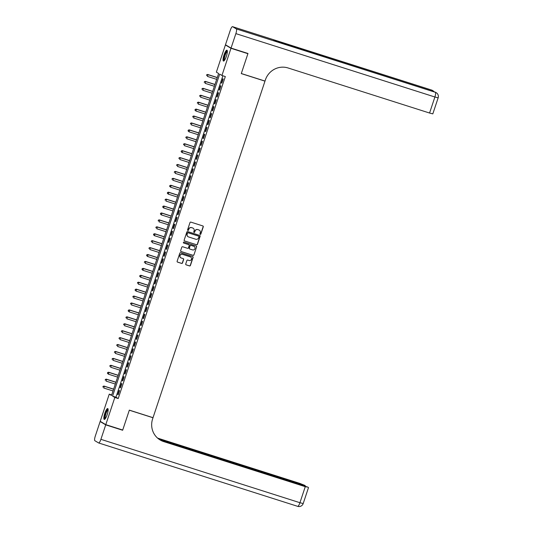 <?xml version="1.0" encoding="UTF-8"?>
<svg xmlns="http://www.w3.org/2000/svg" width="533" height="533" viewBox="0 0 533 533"><rect width="100%" height="100%" fill="white"/><g stroke="black" fill="none" stroke-linecap="round" stroke-linejoin="round"><path stroke-width="0.8" d="M200.248 234.367A0.5 0.486 120.8 0 0 200.874 234.04L203.28 226.818A0.72 0.7 120.8 0 0 202.84 225.932L190.881 222.121A0.72 0.7 120.8 0 0 189.988 222.587L187.583 229.81A0.5 0.486 120.8 0 0 187.889 230.436A0.5 0.486 120.8 0 0 188.515 230.103L188.829 229.17A2.299 2.225 120.8 0 1 191.673 227.671L192.673 227.991A2.299 2.225 120.8 0 1 194.079 230.842L193.765 231.775A0.5 0.486 120.8 0 0 194.072 232.401A0.5 0.486 120.8 0 0 194.698 232.075L195.005 231.142A2.299 2.225 120.8 0 1 197.856 229.643L198.856 229.956A2.299 2.225 120.8 0 1 200.255 232.808L199.942 233.747A0.5 0.486 120.8 0 0 200.248 234.367M200.082 234.273A0.5 0.486 120.8 0 0 200.721 233.954L203.126 226.732A0.72 0.7 120.8 0 0 202.9 225.952M187.723 230.336A0.5 0.486 120.8 0 0 188.362 230.016L188.829 229.17M193.899 232.308A0.5 0.486 120.8 0 0 194.545 231.982L195.005 231.142M104.814 413.282A5.703 1.333 107.7 0 1 107.719 408.551A5.703 1.333 107.7 0 1 107.166 414.687A5.703 1.333 107.7 0 1 104.261 419.418A5.703 1.333 107.7 0 1 104.814 413.282M224.027 54.932A5.703 1.333 107.7 0 1 226.931 50.202A5.703 1.333 107.7 0 1 226.372 56.338A5.703 1.333 107.7 0 1 223.467 61.068A5.703 1.333 107.7 0 1 224.027 54.932M185.737 263.968A0.72 0.7 120.8 0 0 186.177 264.861L189.535 265.927A0.72 0.7 120.8 0 0 190.421 265.461L193.093 257.439A0.72 0.7 120.8 0 0 192.653 256.546L180.694 252.742A0.72 0.7 120.8 0 0 179.801 253.208L177.136 261.23A0.72 0.7 120.8 0 0 177.569 262.123L181.626 263.409A0.72 0.7 120.8 0 0 182.513 262.942L183.658 259.511A0.72 0.7 120.8 0 0 183.219 258.618L181.207 257.979A1.919 1.865 120.8 0 1 180.114 255.394A1.919 1.865 120.8 0 1 182.419 254.341L190.294 256.853A1.919 1.865 120.8 0 1 191.387 259.431A1.919 1.865 120.8 0 1 189.082 260.484L187.769 260.071A0.72 0.7 120.8 0 0 186.883 260.537L185.737 263.968M247.079 53.193L247.905 53.686L241.282 73.594L264.981 81.143L153.024 417.679L129.332 410.13L122.71 430.038L105.787 424.648L100.211 421.323L109.252 394.14L111.51 395.493L218.623 73.494L216.365 72.148L225.406 44.965L230.982 48.296L221.941 75.479L219.683 74.127L112.57 396.119L114.828 397.471L105.787 424.648M247.905 53.686L230.982 48.296M222.874 75.773L115.954 397.198L118.213 398.551L225.326 76.552L221.941 75.479M118.213 398.551L114.828 397.471M196.564 244.794A0.72 0.7 120.8 0 0 197.457 244.321L200.122 236.299A0.72 0.7 120.8 0 0 199.682 235.413L187.723 231.602A0.72 0.7 120.8 0 0 186.83 232.068L184.165 240.09A0.72 0.7 120.8 0 0 184.605 240.983L196.411 244.7A0.72 0.7 120.8 0 0 197.303 244.234L199.975 236.212A0.72 0.7 120.8 0 0 199.748 235.433M196.61 246.872L193.939 254.894A0.72 0.7 120.8 0 1 193.046 255.36L181.087 251.549A0.72 0.7 120.8 0 1 180.647 250.657L181.793 247.225A0.72 0.7 120.8 0 1 182.679 246.759L187.529 248.305A0.72 0.7 120.8 0 0 188.422 247.838L189.182 245.56A0.72 0.7 120.8 0 0 188.742 244.667L183.692 243.061A0.5 0.486 120.8 0 1 183.405 242.382A0.5 0.486 120.8 0 1 184.012 242.109L196.171 245.98A0.72 0.7 120.8 0 1 196.61 246.872L193.939 254.894M221.815 83.175L223.194 79.017L222.821 78.791L221.435 82.948L221.815 83.175M219.509 90.097L220.895 85.946L220.515 85.72L219.136 89.87L219.509 90.097M217.204 97.019L218.59 92.869L218.21 92.642L216.831 96.799L217.204 97.019M214.906 103.948L216.285 99.791L215.912 99.564L214.526 103.722L214.906 103.948M212.6 110.871L213.98 106.72L213.606 106.493L212.221 110.644L212.6 110.871M210.295 117.8L211.681 113.642L211.301 113.416L209.922 117.573L210.295 117.8M207.997 124.722L209.376 120.565L208.996 120.338L207.617 124.495L207.997 124.722M205.691 131.644L207.071 127.494L206.697 127.267L205.312 131.418L205.691 131.644M203.386 138.573L204.765 134.416L204.392 134.189L203.006 138.347L203.386 138.573M201.081 145.496L202.467 141.338L202.087 141.118L200.708 145.269L201.081 145.496M198.782 152.418L200.161 148.267L199.782 148.041L198.403 152.191L198.782 152.418M196.477 159.347L197.856 155.19L197.483 154.963L196.097 159.12L196.477 159.347M194.172 166.269L195.551 162.112L195.178 161.892L193.792 166.043L194.172 166.269M191.867 173.192L193.252 169.041L192.873 168.814L191.494 172.965L191.867 173.192M189.568 180.121L190.947 175.963L190.567 175.737L189.188 179.894L189.568 180.121M187.263 187.043L188.642 182.886L188.269 182.666L186.883 186.816L187.263 187.043M184.958 193.965L186.343 189.815L185.964 189.588L184.585 193.739L184.958 193.965M182.652 200.894L184.038 196.737L183.658 196.51L182.279 200.668L182.652 200.894M180.354 207.817L181.733 203.659L181.353 203.439L179.974 207.59L180.354 207.817M178.049 214.739L179.428 210.588L179.055 210.362L177.669 214.519L178.049 214.739M175.743 221.668L177.129 217.511L176.749 217.284L175.37 221.442L175.743 221.668M173.438 228.59L174.824 224.433L174.444 224.213L173.065 228.364L173.438 228.59M171.14 235.513L172.519 231.362L172.146 231.135L170.76 235.293L171.14 235.513M168.834 242.442L170.214 238.284L169.84 238.058L168.455 242.215L168.834 242.442M166.529 249.364L167.915 245.207L167.535 244.987L166.156 249.138L166.529 249.364M164.224 256.286L165.61 252.136L165.23 251.909L163.851 256.067L164.224 256.286M161.925 263.215L163.305 259.058L162.931 258.831L161.546 262.989L161.925 263.215M159.62 270.138L160.999 265.98L160.626 265.76L159.24 269.911L159.62 270.138M157.315 277.06L158.701 272.909L158.321 272.683L156.942 276.84L157.315 277.06M155.01 283.989L156.396 279.832L156.016 279.605L154.637 283.763L155.01 283.989M152.711 290.911L154.09 286.754L153.717 286.534L152.331 290.685L152.711 290.911M150.406 297.834L151.785 293.683L151.412 293.456L150.026 297.614L150.406 297.834M148.101 304.763L149.487 300.605L149.107 300.379L147.728 304.536L148.101 304.763M145.795 311.685L147.181 307.528L146.802 307.308L145.422 311.459L145.795 311.685M143.497 318.607L144.876 314.457L144.503 314.23L143.117 318.388L143.497 318.607M141.192 325.536L142.571 321.379L142.198 321.152L140.812 325.31L141.192 325.536M138.886 332.459L140.272 328.301L139.893 328.081L138.513 332.232L138.886 332.459M136.581 339.381L137.967 335.23L137.587 335.004L136.208 339.161L136.581 339.381M134.283 346.31L135.662 342.153L135.289 341.926L133.903 346.084L134.283 346.31M131.977 353.232L133.357 349.075L132.983 348.855L131.598 353.006L131.977 353.232M129.672 360.155L131.058 356.004L130.678 355.778L129.299 359.935L129.672 360.155M127.374 367.084L128.753 362.926L128.373 362.7L126.994 366.857L127.374 367.084M125.068 374.006L126.448 369.855L126.074 369.629L124.689 373.78L125.068 374.006M122.763 380.928L124.142 376.778L123.769 376.551L122.383 380.709L122.763 380.928M120.458 387.857L121.844 383.7L121.464 383.474L120.085 387.631L120.458 387.857M119.159 390.403L117.78 394.553L118.159 394.78L119.539 390.629L119.159 390.403M226.298 45.252L225.406 44.965M111.703 394.92L109.252 394.14M115.954 397.198L112.57 396.119M221.435 82.948L221.848 83.081M219.136 89.87L219.543 90.004M216.831 96.799L217.237 96.926M214.526 103.722L214.932 103.855M212.221 110.644L212.634 110.777M209.922 117.573L210.328 117.7M207.617 124.495L208.023 124.629M205.312 131.418L205.725 131.551M203.006 138.347L203.419 138.473M200.708 145.269L201.114 145.402M198.403 152.191L198.809 152.325M196.097 159.12L196.51 159.247M193.792 166.043L194.205 166.176M191.494 172.965L191.9 173.098M189.188 179.894L189.595 180.021M186.883 186.816L187.296 186.95M184.585 193.739L184.991 193.872M182.279 200.668L182.686 200.794M179.974 207.59L180.381 207.723M177.669 214.519L178.082 214.646M175.37 221.442L175.777 221.568M173.065 228.364L173.472 228.497M170.76 235.293L171.166 235.419M168.455 242.215L168.868 242.342M166.156 249.138L166.562 249.271M163.851 256.067L164.257 256.193M161.546 262.989L161.952 263.115M159.24 269.911L159.653 270.044M156.942 276.84L157.348 276.967M154.637 283.763L155.043 283.889M152.331 290.685L152.738 290.818M150.026 297.614L150.439 297.74M147.728 304.536L148.134 304.663M145.422 311.459L145.829 311.592M143.117 318.388L143.524 318.514M140.812 325.31L141.225 325.436M138.513 332.232L138.92 332.365M136.208 339.161L136.615 339.288M133.903 346.084L134.309 346.217M131.598 353.006L132.011 353.139M129.299 359.935L129.706 360.061M126.994 366.857L127.4 366.99M124.689 373.78L125.102 373.913M122.383 380.709L122.797 380.835M120.085 387.631L120.491 387.764M117.78 394.553L118.186 394.686M199.229 230.123A2.299 2.225 120.8 0 0 198.702 229.87L198.856 229.956M194.858 231.049A2.299 2.225 120.8 0 1 197.703 229.55L198.702 229.87M193.053 228.151A2.299 2.225 120.8 0 0 192.52 227.904L192.673 227.991M188.675 229.083A2.299 2.225 120.8 0 1 191.527 227.584L192.52 227.904M184.391 240.869A0.72 0.7 120.8 0 0 184.451 240.889L196.411 244.7M198.942 236.752A0.5 0.486 120.8 0 0 198.636 236.132L188.136 232.788A0.5 0.486 120.8 0 0 187.516 233.114L187.19 234.1A2.299 2.225 120.8 0 0 188.589 236.952L195.764 239.237A2.299 2.225 120.8 0 0 198.616 237.738L198.942 236.752M188.062 236.699A2.299 2.225 120.8 0 1 187.036 234.007L187.363 233.021A0.5 0.486 120.8 0 1 187.989 232.694L198.489 236.039M180.874 251.436A0.72 0.7 120.8 0 0 180.934 251.463L192.899 255.267A0.72 0.7 120.8 0 0 193.785 254.801M188.809 244.694A0.72 0.7 120.8 0 0 188.589 244.58L183.692 243.061M192.566 249.904A1.919 1.865 120.8 0 0 194.152 246.439A1.919 1.865 120.8 0 0 193.779 246.273L191.001 245.387A0.72 0.7 120.8 0 0 190.108 245.853L189.355 248.131A0.72 0.7 120.8 0 0 189.795 249.024L192.566 249.904M194.079 246.399A1.919 1.865 120.8 0 0 193.626 246.179L193.779 246.273M189.575 248.911A0.72 0.7 120.8 0 1 189.202 248.045L189.961 245.766A0.72 0.7 120.8 0 1 190.847 245.3L193.626 246.179M196.457 246.779A0.72 0.7 120.8 0 0 196.231 246.006M190.594 256.979A1.919 1.865 120.8 0 0 190.141 256.759L190.294 256.853M180.754 257.759A1.919 1.865 120.8 0 1 182.266 254.254L190.141 256.759M177.356 262.009A0.72 0.7 120.8 0 0 177.422 262.029L181.473 263.322A0.72 0.7 120.8 0 0 182.366 262.856L183.505 259.418A0.72 0.7 120.8 0 0 183.285 258.645M185.964 264.748A0.72 0.7 120.8 0 0 186.024 264.768L189.382 265.84A0.72 0.7 120.8 0 0 190.274 265.374L192.939 257.352A0.72 0.7 120.8 0 0 192.713 256.573M217.284 77.532L207.623 74.453L207.997 74.68L207.424 76.412L216.678 79.357M217.251 77.625L207.997 74.68L206.684 74.76L206.604 75.546L206.831 74.853M206.684 74.76L207.623 74.453M224.353 60.522A4.93 1.153 107.7 0 1 224.08 57.617A4.93 1.153 107.7 0 1 225.672 52.867A4.93 1.153 107.7 0 1 227.338 51.161M227.344 51.554A4.57 1.073 -72.3 0 0 224.546 57.591A4.57 1.073 -72.3 0 0 224.593 60.209M227.171 50.442A5.663 1.326 -72.3 0 0 223.833 57.884A5.663 1.326 -72.3 0 0 223.807 61.015M105.148 418.871A4.93 1.153 107.7 0 1 104.874 415.967A4.93 1.153 107.7 0 1 106.467 411.216A4.93 1.153 107.7 0 1 108.126 409.511M108.139 409.904A4.57 1.073 -72.3 0 0 105.334 415.94A4.57 1.073 -72.3 0 0 105.381 418.552M107.966 408.784A5.663 1.326 -72.3 0 0 104.628 416.233A5.663 1.326 -72.3 0 0 104.601 419.364M231.049 48.09L247.978 53.48L241.309 73.527L265.001 81.069L265.394 79.897A18.269 17.736 -59.2 0 1 288.073 67.971L429.565 113.029L434.895 96.999L235.866 33.619L231.049 48.09L225.472 44.759L230.289 30.288A4.384 1.026 -72.3 0 1 232.521 26.65L431.55 90.03A4.384 1.026 107.7 0 1 431.603 90.057L232.575 26.677A4.384 1.026 -72.3 0 0 232.521 26.65M235.866 33.619A4.384 1.026 -72.3 0 0 236.346 28.922L232.575 26.677M432.25 91.196A4.384 1.026 107.7 0 0 431.983 90.277A4.384 4.257 -59.2 0 1 432.849 90.67L432.47 90.443A4.384 4.257 120.8 0 0 431.603 90.057L273.569 39.835L276.587 41.634L435.374 92.302A4.384 1.026 107.7 0 1 434.895 96.999L438.153 97.845A4.384 4.384 0 0 0 436.241 92.695L435.861 92.469A4.384 4.257 120.8 0 0 434.995 92.082A4.384 1.026 107.7 0 0 434.948 92.056A4.384 1.026 107.7 0 0 434.888 92.042M438.153 97.845L432.816 113.875L429.565 113.029M121.817 429.758L122.643 430.251L129.312 410.203L153.004 417.745L152.611 418.925A18.269 17.736 120.8 0 0 160.173 439.998A18.269 17.736 120.8 0 0 163.778 441.624L305.262 486.682L307.981 487.169L159.667 439.685M105.721 424.861L100.137 421.53L95.327 436.001A4.384 1.026 -72.3 0 0 94.847 440.698L98.618 442.943A4.384 1.026 -72.3 0 0 98.665 442.97A4.384 1.026 -72.3 0 0 100.904 439.332L105.721 424.861L122.643 430.251M100.137 421.53L101.037 421.816M158.861 439.132L305.196 485.543L299.686 483.351L158.201 438.293A18.269 17.736 120.8 0 1 157.541 438.073M157.781 438.279A18.269 17.736 120.8 0 0 158.741 438.619L157.841 438.333M159.9 439.838A18.269 17.736 120.8 0 0 163.238 441.297L163.778 441.624M214.979 84.454L205.318 81.376L205.698 81.602L205.118 83.335L214.373 86.279M214.946 84.547L205.698 81.602L204.379 81.689L204.299 82.468L204.532 81.776M204.379 81.689L205.318 81.376M212.674 91.383L203.013 88.305L203.393 88.531L202.813 90.257L212.067 93.208M212.647 91.476L203.393 88.531L202.074 88.611L201.994 89.391L202.227 88.698M202.074 88.611L203.013 88.305M210.375 98.305L200.714 95.227L201.088 95.454L200.515 97.186L209.762 100.131M210.342 98.398L201.088 95.454L199.775 95.534L199.695 96.32L199.922 95.627M199.775 95.534L200.714 95.227M208.07 105.228L198.409 102.156L198.782 102.376L198.209 104.108L207.464 107.053M208.037 105.327L198.782 102.376L197.47 102.463L197.39 103.242L197.616 102.549M197.47 102.463L198.409 102.156M205.765 112.157L196.104 109.078L196.484 109.305L195.904 111.031L205.158 113.982M205.731 112.25L196.484 109.305L195.165 109.385L195.085 110.164L195.318 109.472M195.085 110.164L195.904 111.031L194.931 110.078M195.165 109.385L196.104 109.078M203.459 119.079L193.799 116.001L194.179 116.227L193.606 117.96L202.853 120.904M203.433 119.172L194.179 116.227L192.859 116.307L192.779 117.093L193.013 116.401M192.859 116.307L193.799 116.001M201.161 126.001L191.5 122.93L191.873 123.15L191.3 124.882L200.548 127.827M201.128 126.101L191.873 123.15L190.561 123.236L190.481 124.016L190.707 123.323M190.561 123.236L191.5 122.93M198.856 132.93L189.195 129.852L189.568 130.079L188.995 131.804L198.249 134.756M198.822 133.023L189.568 130.079L188.256 130.159L188.176 130.938L188.402 130.245M188.176 130.938L188.995 131.804L188.022 130.852M188.256 130.159L189.195 129.852M196.55 139.853L186.89 136.774L187.27 137.001L186.69 138.733L195.944 141.678M196.517 139.946L187.27 137.001L185.95 137.081L185.87 137.867L186.104 137.174M185.95 137.081L186.89 136.774M194.245 146.775L184.585 143.703L184.964 143.923L184.391 145.656L193.639 148.6M194.219 146.875L184.964 143.923L183.645 144.01L183.565 144.789L183.798 144.097M183.645 144.01L184.585 143.703M191.947 153.704L182.286 150.626L182.659 150.852L182.086 152.585L191.334 155.529M191.913 153.797L182.659 150.852L181.347 150.932L181.267 151.712L181.493 151.019M181.267 151.712L182.086 152.585L181.113 151.625M181.347 150.932L182.286 150.626M189.641 160.626L179.981 157.548L180.354 157.775L179.781 159.507L189.035 162.452M189.608 160.719L180.354 157.775L179.041 157.855L178.961 158.641L179.188 157.948M179.041 157.855L179.981 157.548M187.336 167.549L177.676 164.477L178.055 164.697L177.476 166.429L186.73 169.374M187.303 167.648L178.055 164.697L176.736 164.784L176.656 165.563L176.889 164.87M176.736 164.784L177.676 164.477M185.031 174.478L175.37 171.399L175.75 171.626L175.177 173.358L184.425 176.303M185.004 174.571L175.75 171.626L174.431 171.706L174.351 172.485L174.584 171.793M174.431 171.706L175.37 171.399M182.732 181.4L173.072 178.322L173.445 178.548L172.872 180.281L182.126 183.225M182.699 181.493L173.445 178.548L172.132 178.628L172.052 179.414L172.279 178.722M172.132 178.628L173.072 178.322M180.427 188.322L170.767 185.251L171.146 185.471L170.567 187.203L179.821 190.148M180.394 188.422L171.146 185.471L169.827 185.557L169.747 186.337L169.98 185.644M169.747 186.337L170.567 187.203L169.594 186.25M169.827 185.557L170.767 185.251M178.122 195.251L168.461 192.173L168.841 192.4L168.261 194.132L177.516 197.077M178.089 195.344L168.841 192.4L167.522 192.48L167.442 193.259L167.675 192.566M167.442 193.259L168.261 194.132L167.295 193.173M167.522 192.48L168.461 192.173M175.817 202.174L166.156 199.095L166.536 199.322L165.963 201.054L175.21 203.999M175.79 202.267L166.536 199.322L165.217 199.402L165.137 200.188L165.37 199.495M165.217 199.402L166.156 199.095M173.518 209.096L163.858 206.024L164.231 206.244L163.658 207.977L172.912 210.921M173.485 209.196L164.231 206.244L162.918 206.331L162.838 207.11L163.065 206.418M162.838 207.11L163.658 207.977L162.685 207.024M162.918 206.331L163.858 206.024M171.213 216.025L161.552 212.947L161.932 213.173L161.352 214.906L170.607 217.85M171.18 216.118L161.932 213.173L160.613 213.253L160.533 214.033L160.766 213.34M160.533 214.033L161.352 214.906L160.38 213.946M160.613 213.253L161.552 212.947M168.908 222.947L159.247 219.869L159.627 220.096L159.047 221.828L168.301 224.773M168.874 223.041L159.627 220.096L158.308 220.176L158.228 220.962L158.461 220.269M158.308 220.176L159.247 219.869M166.602 229.87L156.942 226.798L157.322 227.018L156.749 228.75L165.996 231.695M166.576 229.97L157.322 227.018L156.002 227.105L155.922 227.884L156.156 227.191M156.002 227.105L156.942 226.798M164.304 236.799L154.643 233.721L155.016 233.947L154.443 235.679L163.698 238.624M164.271 236.892L155.016 233.947L153.704 234.027L153.624 234.806L153.85 234.12M153.624 234.806L154.443 235.679L153.471 234.72M153.704 234.027L154.643 233.721M161.999 243.721L152.338 240.643L152.718 240.869L152.138 242.602L161.392 245.546M161.965 243.814L152.718 240.869L151.399 240.949L151.319 241.735L151.552 241.043M151.399 240.949L152.338 240.643M159.693 250.643L150.033 247.572L150.413 247.792L149.833 249.524L159.087 252.475M159.667 250.743L150.413 247.792L149.093 247.878L149.013 248.658L149.247 247.965M149.093 247.878L150.033 247.572M157.395 257.572L147.734 254.494L148.107 254.721L147.534 256.453L156.782 259.398M157.362 257.666L148.107 254.721L146.788 254.801L146.715 255.58L146.941 254.894M146.715 255.58L147.534 256.453L146.562 255.494M146.788 254.801L147.734 254.494M155.09 264.495L145.429 261.417L145.802 261.643L145.229 263.375L154.483 266.32M155.056 264.588L145.802 261.643L144.49 261.723L144.41 262.509L144.636 261.816M144.49 261.723L145.429 261.417M152.784 271.417L143.124 268.346L143.504 268.565L142.924 270.298L152.178 273.249M152.751 271.517L143.504 268.565L142.184 268.652L142.104 269.431L142.338 268.739M142.104 269.431L142.924 270.298L141.951 269.345M142.184 268.652L143.124 268.346M150.479 278.346L140.819 275.268L141.198 275.494L140.619 277.227L149.873 280.171M150.453 278.439L141.198 275.494L139.879 275.574L139.799 276.354L140.032 275.668M139.799 276.354L140.619 277.227L139.653 276.267M139.879 275.574L140.819 275.268M148.181 285.268L138.52 282.19L138.893 282.417L138.32 284.149L147.568 287.094M148.147 285.362L138.893 282.417L137.581 282.497L137.501 283.283L137.727 282.59M137.581 282.497L138.52 282.19M145.875 292.191L136.215 289.119L136.588 289.339L136.015 291.071L145.269 294.023M145.842 292.291L136.588 289.339L135.275 289.426L135.195 290.205L135.422 289.512M135.195 290.205L136.015 291.071L135.042 290.119M135.275 289.426L136.215 289.119M143.57 299.12L133.91 296.042L134.289 296.268L133.71 298L142.964 300.945M143.537 299.213L134.289 296.268L132.97 296.348L132.89 297.134L133.123 296.441M132.97 296.348L133.91 296.042M141.265 306.042L131.604 302.964L131.984 303.19L131.404 304.923L140.659 307.867M141.238 306.135L131.984 303.19L130.665 303.27L130.585 304.057L130.818 303.364M130.665 303.27L131.604 302.964M138.966 312.964L129.306 309.893L129.679 310.119L129.106 311.845L138.353 314.796M138.933 313.064L129.679 310.119L128.366 310.199L128.286 310.979L128.513 310.286M128.286 310.979L129.106 311.845L128.133 310.892M128.366 310.199L129.306 309.893M136.661 319.893L127.001 316.815L127.374 317.042L126.801 318.774L136.055 321.719M136.628 319.987L127.374 317.042L126.061 317.122L125.981 317.908L126.208 317.215M126.061 317.122L127.001 316.815M134.356 326.816L124.695 323.738L125.075 323.964L124.495 325.696L133.75 328.641M134.323 326.909L125.075 323.964L123.756 324.044L123.676 324.83L123.909 324.137M123.756 324.044L124.695 323.738M132.051 333.745L122.39 330.667L122.77 330.893L122.19 332.619L131.444 335.57M132.024 333.838L122.77 330.893L121.451 330.973L121.371 331.753L121.604 331.06M121.451 330.973L122.39 330.667M129.752 340.667L120.092 337.589L120.465 337.815L119.892 339.548L129.139 342.492M129.719 340.76L120.465 337.815L119.152 337.895L119.072 338.682L119.299 337.989M119.152 337.895L120.092 337.589M127.447 347.589L117.786 344.511L118.159 344.738L117.586 346.47L126.841 349.415M127.414 347.683L118.159 344.738L116.847 344.818L116.767 345.604L116.993 344.911M116.847 344.818L117.786 344.511M125.142 354.518L115.481 351.44L115.861 351.667L115.281 353.392L124.535 356.344M125.108 354.612L115.861 351.667L114.542 351.747L114.462 352.526L114.695 351.833M114.542 351.747L115.481 351.44M122.837 361.441L113.176 358.363L113.556 358.589L112.983 360.321L122.23 363.266M122.81 361.534L113.556 358.589L112.236 358.669L112.157 359.455L112.39 358.762M112.236 358.669L113.176 358.363M120.538 368.363L110.877 365.285L111.25 365.511L110.677 367.244L119.925 370.188M120.505 368.456L111.25 365.511L109.938 365.591L109.858 366.378L110.084 365.685M109.938 365.591L110.877 365.285M118.233 375.292L108.572 372.214L108.945 372.44L108.372 374.166L117.626 377.117M118.199 375.385L108.945 372.44L107.633 372.52L107.553 373.3L107.779 372.607M107.553 373.3L108.372 374.166L107.399 373.213M107.633 372.52L108.572 372.214M115.927 382.214L106.267 379.136L106.647 379.363L106.067 381.095L115.321 384.04M115.894 382.308L106.647 379.363L105.327 379.443L105.248 380.229L105.481 379.536M105.327 379.443L106.267 379.136M113.622 389.137L103.962 386.059L104.341 386.285L103.768 388.017L113.016 390.962M113.596 389.23L104.341 386.285L103.022 386.365L102.942 387.151L103.175 386.458M103.022 386.365L103.962 386.059M236.346 28.922L435.374 92.302A4.384 4.257 -59.2 0 1 436.241 92.695M431.497 90.024A4.384 1.026 107.7 0 1 431.55 90.03A4.384 4.384 0 0 1 432.47 90.443M158.741 438.619L158.201 438.293M100.904 439.332L299.932 502.712L305.262 486.682M98.665 442.97L297.7 506.35A4.384 4.384 0 0 0 303.19 503.558L299.932 502.712A4.384 1.026 107.7 0 1 297.7 506.35A4.384 1.026 107.7 0 1 297.647 506.323M434.095 91.783A4.384 4.384 0 0 0 432.849 90.67M276.56 41.621L434.948 92.056A4.384 4.384 0 0 1 435.861 92.469M305.043 486.009L305.196 485.543M303.19 503.558L308.52 487.528"/></g></svg>
